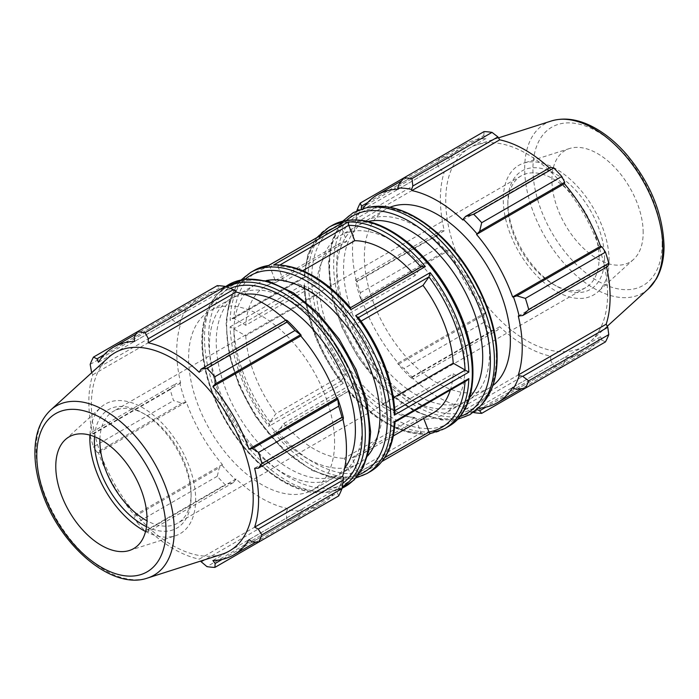 <?xml version="1.0" encoding="UTF-8"?>
<svg xmlns="http://www.w3.org/2000/svg" width="699" height="699" viewBox="0 0 699 699"><rect width="100%" height="100%" fill="white"/><g stroke="black" fill="none" stroke-linecap="round" stroke-linejoin="round"><path stroke-width="0.52" stroke-dasharray="3.5 2.62" d="M363.043 208.564A120.01 69.288 -120 0 0 362.091 210.05L361.287 209.08A121.303 70.031 60 0 0 355.564 221.749L356.438 222.562A120.01 69.288 -120 0 0 356.438 281.496L355.564 281.313L355.651 279.888L356.988 281.706A129.044 74.505 -120 0 0 360.282 292.811L361.287 300.561A121.303 70.031 60 0 1 355.564 281.313M361.287 300.561L362.091 300.544A120.01 69.288 -120 0 0 398.185 363.052L397.757 363.742L403.978 368.487A129.044 74.505 -120 0 0 411.947 376.901L412.847 378.963L411.571 378.325A121.303 70.031 60 0 1 397.757 363.742M411.571 378.325L411.851 377.477A120.01 69.288 -120 0 0 462.887 406.94L463.157 408.102L465.534 409.378L473.739 412.576L553.818 366.337A129.044 74.505 -120 0 0 561.786 367.132L564.696 361.671L485.91 407.159M478.317 408.225A120.01 69.288 -120 0 1 476.552 408.295L476.971 409.474A121.303 70.031 60 0 1 463.157 408.102M389.955 207.297A103.234 59.598 -120 0 0 385.752 209.351A103.234 59.598 -120 0 0 385.752 328.556A103.234 59.598 -120 0 0 488.985 388.163A103.234 59.598 -120 0 0 492.865 385.551M398.185 189.219L486.058 138.481L483.804 135.527L398.745 184.632M484.058 131.595L483.804 135.527M367.761 202.518L446.547 157.03L440.361 156.821A129.044 74.505 -120 0 0 437.067 164.116L356.988 210.347L355.564 221.749M356.438 222.562L444.311 171.832L440.702 169.944L355.651 219.058M437.067 164.116L440.702 169.944M362.091 300.544L449.973 249.805L446.547 250.443L361.488 299.548M360.282 292.811L440.361 246.572L446.547 250.443M411.851 377.477L499.724 326.739L497.906 329.858L412.847 378.963M411.947 376.901L492.026 330.662L497.906 329.858M476.552 408.295L564.425 357.556L564.696 361.671M462.887 220.036L550.76 169.298L550.594 167.341M599.095 258.062A64.518 37.248 -120 0 0 570.926 193.134A64.518 37.248 -120 0 0 521.209 175.851A64.518 37.248 -120 0 0 507.85 205.384A64.518 37.248 -120 0 0 553.468 284.406A64.518 37.248 -120 0 0 585.727 287.604A64.518 37.248 -120 0 0 599.095 258.062M604.565 258.062A68.388 39.485 60 0 1 556.203 285.987A68.388 39.485 60 0 1 507.85 202.221A68.388 39.485 60 0 1 556.203 174.304A68.388 39.485 60 0 1 604.565 258.062M609.117 260.692A74.828 43.207 -120 0 0 579.471 188.695A74.828 43.207 -120 0 0 523.752 163.147A74.828 43.207 -120 0 0 518.789 251.745A74.828 43.207 -120 0 0 597.995 291.754A74.828 43.207 -120 0 0 609.117 260.692M99.887 439.199A64.518 37.248 60 0 1 113.221 411.396A64.518 37.248 60 0 1 145.479 414.594A64.518 37.248 60 0 1 191.107 493.616A64.518 37.248 60 0 1 177.738 523.149A64.518 37.248 60 0 1 147 520.799M516.893 389.264L601.944 340.16L605.474 341.898M601.944 340.16L600.52 336.726A120.01 69.288 60 0 1 585.246 351.955A120.01 69.288 60 0 1 564.425 357.556M465.534 409.378L550.594 360.273L553.818 366.337M550.594 360.273L550.76 356.202A120.01 69.288 60 0 1 499.724 326.739M398.745 364.074L483.804 314.961L484.058 322.256A129.044 74.505 -120 0 0 492.026 330.662M483.804 314.961L486.058 312.313A120.01 69.288 60 0 1 449.973 249.805M355.651 279.888L440.702 230.775L437.067 235.467A129.044 74.505 -120 0 0 440.361 246.572M440.702 230.775L444.311 230.757A120.01 69.288 60 0 1 444.311 171.832M446.547 157.03L449.973 159.32A120.01 69.288 60 0 1 465.237 144.09A120.01 69.288 60 0 1 486.058 138.481M549.397 168.031A120.01 69.288 60 0 1 550.76 169.298M607.789 266.415L606.173 265.279A120.01 69.288 60 0 1 606.592 267.105M607.606 293.921A114.453 66.082 -120 0 0 562.258 183.802A114.453 66.082 -120 0 0 477.024 144.728A114.453 66.082 -120 0 0 469.448 280.238A114.453 66.082 -120 0 0 590.594 341.427A114.453 66.082 -120 0 0 607.606 293.921M484.058 322.256L403.978 368.487M437.067 235.467L356.988 281.706M440.361 156.821L403.978 177.834M370.278 471.598A116.139 67.052 60 0 1 357.163 476.325A116.139 67.052 60 0 1 355.677 476.569L358.106 473.022L352.13 457.6L423.009 416.683L423.681 418.413M348.784 390.977L348.32 391.222C373.24 419.505 398.447 433.834 423.935 434.21L421.095 432.812L415.11 417.39L344.223 458.308L350.173 473.625L350.828 476.998A116.139 67.052 60 0 1 273.597 432.41L277.861 431.965L283.846 423.445L354.725 382.528L348.784 390.977A113.561 65.566 60 0 0 421.051 432.698M304.747 288.023L303.969 286.468L304.668 283.829A116.139 67.052 -120 0 0 343.279 383.349L340.841 381.208L346.826 372.698L275.948 413.616L269.954 422.135L268.748 426.381A116.139 67.052 60 0 1 230.137 326.861L245.751 335.808L316.63 294.882L304.747 288.023A113.561 65.566 60 0 0 340.885 381.147M268.748 265.463L269.954 266.896L275.948 282.317L346.826 241.4L340.841 225.978L341.898 223.226M432.384 418.483A103.234 59.598 -120 0 0 443.62 414.35A103.234 59.598 -120 0 0 465.001 367.089A103.234 59.598 -120 0 0 419.942 263.2A103.234 59.598 -120 0 0 340.387 235.546A103.234 59.598 -120 0 0 335.511 345.708A103.234 59.598 -120 0 0 432.384 418.483M344.223 316.472L415.11 275.555L421.095 267.035L350.208 307.962L344.223 316.472A96.785 55.876 -120 0 0 283.846 281.61L277.861 266.188L275.013 264.79M328.67 227.402A116.139 67.052 -120 0 0 304.668 277.363L316.63 284.344L245.751 325.271L233.781 318.36L231.902 318.569L230.137 320.395A116.139 67.052 60 0 1 254.139 270.434M304.668 277.363L230.137 320.395M303.969 286.468C306.04 319.312 318.36 351.169 340.946 382.047L340.841 381.208L269.954 422.135M348.539 391.257L277.486 432.279L348.74 391.038L348.128 389.387A116.139 67.052 -120 0 0 425.35 433.965L423.935 434.21M415.11 275.555A96.785 55.876 -120 0 0 412.052 272.156M346.826 241.4A96.785 55.876 -120 0 0 336.525 245.227A96.785 55.876 -120 0 0 316.63 284.344M316.63 294.882A96.785 55.876 -120 0 0 346.826 372.698M354.725 382.528A96.785 55.876 -120 0 0 415.11 417.39M361.077 321.138L352.13 326.302L358.071 317.853L358.01 316.953M394.987 412.532L394.288 411.029L382.318 404.118A96.785 55.876 -120 0 0 352.13 326.302M382.318 404.118L393.467 397.679M302.781 270.679L283.846 281.61M275.948 282.317A96.785 55.876 -120 0 0 265.646 286.144A96.785 55.876 -120 0 0 245.751 325.271M245.751 335.808A96.785 55.876 -120 0 0 275.948 413.616M283.846 423.445A96.785 55.876 -120 0 0 344.223 458.308M489.553 352.916A103.234 59.598 -120 0 0 444.494 249.027A103.234 59.598 -120 0 0 364.939 221.365A103.234 59.598 -120 0 0 364.939 340.57A103.234 59.598 -120 0 0 468.173 400.169A103.234 59.598 -120 0 0 489.553 352.916M368.085 221.452A103.234 59.598 -120 0 0 358.098 225.314A103.234 59.598 -120 0 0 358.098 344.52A103.234 59.598 -120 0 0 461.331 404.127A103.234 59.598 -120 0 0 469.676 397.416M430.103 433.668L430.2 433.537A116.139 67.052 -120 0 0 431.685 433.301A116.139 67.052 -120 0 0 444.809 428.566M467.046 380.431L465.167 380.64L453.197 373.729L382.318 414.656L394.288 421.637M423.009 416.683A96.785 55.876 -120 0 0 433.31 412.856M450.313 390.086A96.785 55.876 -120 0 0 453.197 373.729M512.638 387.464L600.52 336.726M462.887 406.94L550.76 356.202M398.185 363.052L486.058 312.313M356.438 281.496L444.311 230.757M362.091 210.05L449.973 159.32M518.3 316.018L606.173 265.279M643.176 232.618A64.518 37.248 -120 0 0 617.61 170.539A64.518 37.248 -120 0 0 569.563 148.511A64.518 37.248 -120 0 0 565.29 224.903A64.518 37.248 -120 0 0 633.582 259.39A64.518 37.248 -120 0 0 643.176 232.618M235.79 290.898A121.303 70.031 -120 0 0 221.976 289.526L219.311 288.224L217.249 285.638M285.734 320.247A120.01 69.288 60 0 1 287.106 321.523L287.376 320.675M343.384 417.687L342.519 417.504A120.01 69.288 60 0 1 342.938 419.321M338.666 495.941L337.46 492.865L337.669 489.903A121.303 70.031 -120 0 0 343.384 477.251M337.669 489.903L336.857 488.951A120.01 69.288 60 0 1 321.592 504.171A120.01 69.288 60 0 1 300.771 509.781L301.19 510.96L300.212 514.368L294.969 521.174A129.044 74.505 60 0 1 287.009 520.379L286.101 512.97L287.376 509.588A121.303 70.031 -120 0 0 301.19 510.96M287.376 509.588L287.106 508.426A120.01 69.288 60 0 1 236.07 478.964L233.422 482.555L225.218 484.704A129.044 74.505 60 0 1 217.249 476.299L219.311 467.666L221.976 465.228A121.303 70.031 -120 0 0 235.79 479.811M221.976 465.228L222.404 464.538A120.01 69.288 60 0 1 186.318 402.03L182.063 403.14L173.553 400.614A129.044 74.505 60 0 1 170.25 389.509L176.218 383.48L179.783 382.799A121.303 70.031 -120 0 0 185.506 402.047M179.783 382.799L180.657 382.982A120.01 69.288 60 0 1 180.657 324.048L179.783 323.235L176.218 322.65L170.25 318.159A129.044 74.505 60 0 1 173.553 310.863L182.063 309.736L185.506 310.583A121.303 70.031 -120 0 0 179.783 323.235M185.506 310.583L186.318 311.536A120.01 69.288 60 0 1 201.583 296.315A120.01 69.288 60 0 1 222.404 290.705L221.976 289.526M334.585 442.388A103.234 59.598 -120 0 0 289.517 338.499A103.234 59.598 -120 0 0 209.971 310.837A103.234 59.598 -120 0 0 209.971 430.042A103.234 59.598 -120 0 0 313.204 489.649A103.234 59.598 -120 0 0 334.585 442.388M104.107 354.743L182.063 309.736M186.318 311.536L98.437 362.274M173.553 310.863L137.17 331.868M180.657 382.982L92.775 433.721L91.158 432.585L176.218 383.48M170.25 389.509L90.171 435.748L91.158 432.585M222.404 464.538L134.523 515.277L134.252 516.771L219.311 467.666M217.249 476.299L137.17 522.529L134.252 516.771M201.041 562.083L286.101 512.97M287.106 508.426L199.224 559.165L200.456 561.131M287.009 520.379L206.93 566.618M252.4 541.97L337.46 492.865M336.857 488.951L248.975 539.68M342.519 417.504L254.637 468.243M146.502 526.697A68.388 39.485 -120 0 0 191.107 496.779A68.388 39.485 -120 0 0 142.745 413.013A68.388 39.485 -120 0 0 94.531 436.683M191.107 493.616L191.107 496.779M145.549 531.493A74.828 43.207 -120 0 0 175.204 535.845A74.828 43.207 -120 0 0 195.659 499.401A74.828 43.207 -120 0 0 159.905 420.964A74.828 43.207 -120 0 0 100.953 407.246A74.828 43.207 -120 0 0 89.909 435.11M108.362 357.573A114.453 66.082 -120 0 0 115.047 484.844A114.453 66.082 -120 0 0 221.924 554.272M91.683 372.742L92.775 374.786A120.01 69.288 -120 0 0 92.775 433.721M90.171 435.748A129.044 74.505 -120 0 0 93.474 446.844L173.553 400.614M182.063 403.14L97.004 452.253L93.474 446.844M97.004 452.253L98.437 452.769A120.01 69.288 -120 0 0 134.523 515.277M137.17 522.529A129.044 74.505 -120 0 0 145.139 530.934L225.218 484.704M233.422 482.555L148.363 531.659L145.139 530.934M148.363 531.659L148.188 529.702A120.01 69.288 -120 0 0 199.224 559.165M300.212 514.368L222.247 559.375M300.771 509.781L212.889 560.519M236.07 478.964L148.188 529.702M186.318 402.03L98.437 452.769M176.218 322.65L91.158 371.754M90.171 364.389L170.25 318.159M180.657 324.048L92.775 374.786M219.311 288.224L134.252 337.329M222.404 290.705L134.523 341.444M287.106 321.523L199.224 372.261M430.2 433.537L382.056 461.41M352.13 457.6A96.785 55.876 -120 0 0 362.423 453.773A96.785 55.876 -120 0 0 382.318 414.656M266.275 280.579A103.234 59.598 -120 0 0 255.336 284.65A103.234 59.598 -120 0 0 250.452 394.813A103.234 59.598 -120 0 0 347.324 467.587A103.234 59.598 -120 0 0 358.561 463.454A103.234 59.598 -120 0 0 367.56 456.019M244.309 294.331A103.234 59.598 -120 0 0 230.775 298.831A103.234 59.598 -120 0 0 230.775 418.028A103.234 59.598 -120 0 0 334.008 477.635A103.234 59.598 -120 0 0 344.668 468.164M362.231 426.425A103.234 59.598 -120 0 0 317.171 322.536A103.234 59.598 -120 0 0 237.616 294.873A103.234 59.598 -120 0 0 237.616 414.079A103.234 59.598 -120 0 0 340.85 473.686A103.234 59.598 -120 0 0 362.231 426.425M448.251 426.582A116.139 67.052 60 0 1 435.127 431.309A116.139 67.052 60 0 1 427.133 432.017A116.139 67.052 60 0 1 323.628 343.148A116.139 67.052 60 0 1 332.112 225.419M250.705 272.418A116.139 67.052 -120 0 0 242.256 390.208A116.139 67.052 -120 0 0 345.822 479.016A116.139 67.052 -120 0 0 353.72 478.308A116.139 67.052 -120 0 0 366.844 473.581M425.35 433.965L350.828 476.998M273.597 432.41L348.128 389.387M343.279 383.349L268.748 426.381M230.137 326.861L304.668 283.829M384.808 457.618L358.106 473.022M304.668 287.971L233.781 328.897M340.841 225.978L269.954 266.896M428.137 428.609A113.561 65.566 -120 0 0 436.036 272.837A113.561 65.566 -120 0 0 311.833 273.396A113.561 65.566 -120 0 0 428.137 428.609M304.747 277.486A113.561 65.566 60 0 1 323.855 233.571M332.768 228.424A113.561 65.566 60 0 1 340.885 226.083M496.36 356.839A112.854 65.156 -120 0 0 376.656 207.926A112.854 65.156 -120 0 0 376.656 367.534A112.854 65.156 -120 0 0 496.36 356.839M482.799 403.288A115.352 66.597 60 0 1 357.53 344.852A115.352 66.597 60 0 1 369.561 207.14M365.883 207.883A116.567 67.296 -120 0 0 353.729 347.045A116.567 67.296 -120 0 0 480.318 406.093M459.828 416.639A114.077 65.863 60 0 1 352.68 347.648A114.077 65.863 60 0 1 346.512 220.36M465.08 380.588A113.561 65.566 60 0 1 465.027 381.593M551.397 120.962A97.72 56.418 -120 0 0 544.923 236.664A97.72 56.418 -120 0 0 648.357 288.905M662.163 243.575A91.368 52.748 60 0 1 565.246 252.234A91.368 52.748 60 0 1 565.246 123.015A91.368 52.748 60 0 1 662.163 243.575M350.208 473.73L421.095 432.812M233.781 318.36L304.668 277.442M277.861 266.188L280.089 264.904M394.201 410.977A113.561 65.566 -120 0 0 358.071 317.853M350.173 308.023A113.561 65.566 -120 0 0 277.905 266.302M269.997 267.001A113.561 65.566 -120 0 0 233.868 318.412M233.868 328.941A113.561 65.566 -120 0 0 269.997 422.074M277.905 431.903A113.561 65.566 -120 0 0 350.173 473.625M358.526 474.892A113.561 65.566 60 0 1 350.985 477.006A113.561 65.566 60 0 1 343.174 477.714A113.561 65.566 60 0 1 244.038 395.354A113.561 65.566 60 0 1 245.41 278.962M394.288 421.558L465.167 380.64M394.891 410.68L394.288 411.029M226.913 287.079A115.352 66.597 -120 0 0 216.148 295.712A115.352 66.597 -120 0 0 226.065 420.746A115.352 66.597 -120 0 0 329.386 491.86A115.352 66.597 -120 0 0 342.257 486.854M342.798 483.324A112.854 65.156 60 0 1 225.96 420.807A112.854 65.156 60 0 1 230.251 288.372M342.038 488.199A116.567 67.296 60 0 1 333.065 491.117A116.567 67.296 60 0 1 228.652 419.251A116.567 67.296 60 0 1 218.63 292.907A116.567 67.296 60 0 1 225.637 286.59M369.902 430.846A114.077 65.863 -120 0 0 248.905 280.334A114.077 65.863 -120 0 0 248.905 441.654A114.077 65.863 -120 0 0 369.902 430.846M358.071 472.917A113.561 65.566 -120 0 0 394.201 421.514M50.599 410.095A97.72 56.418 -120 0 0 56.304 518.763A97.72 56.418 -120 0 0 147.559 578.038M553.468 284.406L556.203 285.987M507.85 205.384L507.85 202.221M521.209 175.851L113.221 411.396M585.727 287.604L177.738 523.149M316.892 237.59L307.761 254.934L303.96 276.97L231.902 318.569M336.525 245.227L265.646 286.144M342.877 221.102L338.596 226.729L332.121 240.57L328.381 262.824L331.92 297.101L342.143 327.796L358.08 357.346L384.249 389.168L413.983 411.099L441.593 420.047L457.373 419.409M585.246 351.955L521.716 388.635M465.237 144.09L401.707 180.77M498.501 137.869L477.024 144.728M607.265 326.258L590.594 341.427M358.098 225.314L340.387 235.546M461.331 404.127L443.62 414.35M385.752 209.351L364.939 221.365M488.985 388.163L468.173 400.169M569.563 148.511L523.752 163.147M633.582 259.39L597.995 291.754M145.479 414.594L142.745 413.013M393.327 435.94L362.423 453.773M356.071 477.898L345.009 479.243L336.804 478.675L312.042 470.444L281.898 448.461L255.397 416.255L239.198 385.962L229.062 354.55L225.995 322.064L229.683 300.273L236.218 286.337L241.574 279.591M225.594 286.573L216.148 295.712C202.02 312.977 198.367 337.687 205.209 369.85C210.058 391.021 218.892 411.405 231.701 430.995C258.438 472.244 299.679 498.483 329.386 491.86L342.029 488.251M321.592 504.171L255.921 542.092M201.583 296.315L135.903 334.227M255.336 284.65L237.616 294.873M358.561 463.454L340.85 473.686M230.775 298.831L209.971 310.837M334.008 477.635L313.204 489.649M129.385 550.489L175.204 535.845M65.365 439.61L100.953 407.246"/><path stroke-width="1.05" d="M398.745 184.632L397.757 188.04A121.303 70.031 60 0 1 411.571 189.412L412.847 186.03L411.947 178.621A129.044 74.505 -120 0 0 403.978 177.826L398.745 184.632M397.757 188.04L398.185 189.219A120.01 69.288 -120 0 0 377.364 194.829A120.01 69.288 -120 0 0 363.043 208.564M478.317 408.225A120.01 69.288 -120 0 0 497.373 402.685A120.01 69.288 -120 0 0 512.638 387.464L513.45 388.417L516.893 389.264L525.395 388.137A129.044 74.505 -120 0 0 528.697 380.841L522.73 376.35L519.165 375.765A121.303 70.031 60 0 1 513.45 388.417M519.165 375.765L518.3 374.952A120.01 69.288 -120 0 0 518.3 316.018L522.73 315.52L528.697 309.491A129.044 74.505 -120 0 0 525.395 298.386L516.893 295.86L513.45 296.953A121.303 70.031 60 0 1 519.165 316.201M513.45 296.953L512.638 296.97A120.01 69.288 -120 0 0 476.552 234.462L479.636 231.334L481.707 222.701A129.044 74.505 -120 0 0 473.739 214.296L465.534 216.445L463.157 219.189A121.303 70.031 60 0 1 476.971 233.772M463.157 219.189L462.887 220.036A120.01 69.288 -120 0 0 411.851 190.574L411.571 189.412M492.865 385.551A103.234 59.598 -120 0 0 510.366 340.902A103.234 59.598 -120 0 0 467.928 239.853A103.234 59.598 -120 0 0 389.955 207.297M403.978 177.826L484.058 131.595A129.044 74.505 -120 0 1 492.026 132.382L411.947 178.621M361.287 209.08L361.488 206.135L360.282 203.06A129.044 74.505 -120 0 0 356.988 210.347L356.918 210.749M473.363 412.427L473.739 412.576A129.044 74.505 -120 0 0 481.707 413.362L479.636 410.776L476.989 409.483M485.91 407.159L479.636 410.776M481.707 413.362L561.786 367.132M518.3 374.952L606.173 324.214L607.789 327.246L522.73 376.35M528.697 380.841L608.777 334.611L607.789 327.246M525.395 298.386L605.474 252.156L601.944 246.747L516.893 295.86M522.73 315.52L607.789 266.415L608.777 263.252L528.697 309.491M608.777 263.252A129.044 74.505 -120 0 0 605.474 252.156M473.739 214.296L553.818 168.066L550.594 167.341L465.534 216.445M147 520.799A64.518 37.248 60 0 1 99.887 439.199M525.395 388.137L605.474 341.898A129.044 74.505 -120 0 0 608.777 334.611M412.847 186.03L497.906 136.917L492.026 132.382M497.906 136.917L499.724 139.835A120.01 69.288 60 0 1 549.397 168.031M479.636 231.334L564.696 182.229L561.786 176.471A129.044 74.505 -120 0 0 553.818 168.066M564.696 182.229L564.425 183.723A120.01 69.288 60 0 1 600.52 246.231L601.944 246.747M606.592 267.105A120.01 69.288 60 0 1 610.105 297.014A120.01 69.288 60 0 1 606.173 324.214M403.978 177.834L360.282 203.06M361.488 206.135L367.761 202.518M561.786 176.471L481.707 222.701M423.681 418.413L428.994 432.104L430.2 433.537M393.467 397.679L453.197 363.192L468.811 372.139A116.139 67.052 -120 0 0 430.2 272.619L428.994 276.865L423.009 285.384L361.077 321.138M350.54 307.665L421.462 266.721L425.35 266.59A116.139 67.052 -120 0 0 348.128 222.002L348.74 225.27L354.725 240.692L302.781 270.679M341.898 223.226L343.279 222.431A116.139 67.052 -120 0 0 328.67 227.402L316.892 237.59M453.197 363.192A96.785 55.876 -120 0 0 423.009 285.384M412.052 272.156A96.785 55.876 -120 0 0 354.725 240.692M469.676 397.416A103.234 59.598 -120 0 0 482.712 356.866A103.234 59.598 -120 0 0 443.55 259.565A103.234 59.598 -120 0 0 368.085 221.452M328.67 227.402L332.112 225.419A116.139 67.052 60 0 1 448.251 292.47A116.139 67.052 60 0 1 448.251 426.582L444.809 428.566L430.121 433.66M444.809 428.566A116.139 67.052 -120 0 0 468.811 378.605L467.046 380.431L394.987 422.03C393.755 445.709 385.516 462.231 370.278 471.598L366.844 473.581A116.139 67.052 -120 0 0 366.844 339.469A116.139 67.052 -120 0 0 250.705 272.418L241.574 279.591M393.327 435.94L433.31 412.856A96.785 55.876 -120 0 0 450.313 390.086M411.851 190.574L499.724 139.835M476.552 234.462L564.425 183.723M512.638 296.97L600.52 246.231M225.218 286.424L145.139 332.663A129.044 74.505 -120 0 0 137.17 331.868L217.249 285.638A129.044 74.505 60 0 1 225.218 286.424L233.422 289.622L235.79 290.898L236.07 292.06A120.01 69.288 60 0 1 285.734 320.247M301.19 335.258A121.303 70.031 -120 0 0 287.376 320.675L286.101 320.037L287.009 322.099A129.044 74.505 60 0 1 294.969 330.513L301.19 335.258L300.771 335.948A120.01 69.288 60 0 1 336.857 398.456L337.669 398.439L338.666 406.189A129.044 74.505 60 0 1 341.968 417.294L343.305 419.112L343.384 417.687A121.303 70.031 -120 0 0 337.669 398.439M342.938 419.321A120.01 69.288 60 0 1 342.519 476.438L343.384 477.251L343.305 479.942L341.968 488.653A129.044 74.505 60 0 1 338.666 495.941L258.586 542.179L252.4 541.97L248.975 539.68A120.01 69.288 -120 0 1 233.711 554.91A120.01 69.288 -120 0 1 212.889 560.519L215.152 563.473L214.89 567.405L294.978 521.166M236.07 292.06L148.188 342.798L148.363 338.727L233.422 289.622M145.139 332.663L148.363 338.727M97.004 358.84L93.474 357.102L137.17 331.868L134.252 337.329L134.523 341.444A120.01 69.288 -120 0 0 113.701 347.045A120.01 69.288 -120 0 0 98.437 362.274L97.004 358.84L104.107 354.743M200.456 561.131L206.93 566.618A129.044 74.505 -120 0 0 214.89 567.405M342.519 476.438L254.637 527.168A120.01 69.288 -120 0 0 258.569 499.968A120.01 69.288 -120 0 0 254.637 468.243L258.246 468.225L343.305 419.112M341.968 417.294L261.889 463.533L258.246 468.225M300.771 335.948L212.889 386.687L215.152 384.039L300.212 334.926M294.969 330.513L214.89 376.744L215.152 384.039M94.531 436.683A68.388 39.485 -120 0 0 146.502 526.697M89.909 435.11A74.828 43.207 -120 0 0 145.549 531.493M343.305 479.942L258.246 529.056L261.889 534.884L341.968 488.653M258.246 529.056L254.637 527.168M147.559 578.038L221.924 554.272A114.453 66.082 -120 0 0 253.213 498.527A114.453 66.082 -120 0 0 198.516 378.552A114.453 66.082 -120 0 0 108.362 357.573L50.599 410.095C40.717 419.522 35.5 432.768 34.95 449.833C34.574 462.86 36.829 476.631 41.713 491.135C58.926 544.626 111.595 590.751 147.559 578.038A97.72 56.418 -120 0 0 174.269 530.445A97.72 56.418 -120 0 0 127.576 428.006A97.72 56.418 -120 0 0 50.599 410.095M261.889 463.533A129.044 74.505 -120 0 0 258.586 452.428L338.666 406.189M337.46 399.452L252.4 448.557L258.586 452.428M252.4 448.557L248.975 449.195A120.01 69.288 -120 0 0 212.889 386.687M214.89 376.744A129.044 74.505 -120 0 0 206.93 368.338L287.009 322.099M286.101 320.037L201.041 369.142L206.93 368.338M201.041 369.142L199.224 372.261A120.01 69.288 -120 0 0 148.188 342.798M93.474 357.102A129.044 74.505 -120 0 0 90.171 364.389L91.683 372.742M258.586 542.179A129.044 74.505 -120 0 0 261.889 534.884M222.247 559.375L215.152 563.473M336.857 398.456L248.975 449.195M350.636 307.778C325.708 279.495 300.5 265.166 275.013 264.79L273.597 265.035A116.139 67.052 60 0 1 350.828 309.613L350.208 307.962M268.748 265.463L254.139 270.434A116.139 67.052 60 0 1 268.748 265.463L343.279 222.431M358.106 317.792L355.677 315.651A116.139 67.052 60 0 1 394.288 415.171L394.987 412.532C392.917 379.688 380.588 347.831 358.01 316.953M367.56 456.019A103.234 59.598 -120 0 0 379.941 416.202A103.234 59.598 -120 0 0 341.295 319.504A103.234 59.598 -120 0 0 266.275 280.579M468.811 378.605L394.288 421.637A116.139 67.052 60 0 1 370.278 471.598M344.668 468.164A103.234 59.598 -120 0 0 355.389 430.374A103.234 59.598 -120 0 0 318.089 335.319A103.234 59.598 -120 0 0 244.309 294.331M147.026 519.069A64.518 37.248 -120 0 0 116.191 451.432A64.518 37.248 -120 0 0 65.365 439.61A64.518 37.248 -120 0 0 69.14 511.353A64.518 37.248 -120 0 0 129.385 550.489A64.518 37.248 -120 0 0 147.026 519.069M348.128 222.002L273.597 265.035M350.828 309.613L425.35 266.59M430.2 272.619L355.677 315.651M394.288 415.171L468.811 372.139M428.994 432.104L384.808 457.618M428.95 276.926A113.561 65.566 60 0 1 465.08 370.059M348.784 225.375A113.561 65.566 60 0 1 420.973 267.009M323.855 233.571A113.561 65.566 60 0 1 332.768 228.424M482.799 403.288C492.279 392.244 497.05 377.119 497.12 357.897C497.636 317.626 472.9 265.113 439.234 234.733C430.304 226.528 421.165 219.993 411.807 215.135C396.639 207.323 382.554 204.658 369.561 207.14A115.352 66.597 60 0 1 453.485 250.478A115.352 66.597 60 0 1 496.771 358.639A115.352 66.597 60 0 1 482.799 403.288L480.318 406.093A116.567 67.296 -120 0 0 494.438 360.981A116.567 67.296 -120 0 0 450.689 251.675A116.567 67.296 -120 0 0 365.883 207.883L353.292 212.601L342.877 221.102M346.512 220.36A114.077 65.863 60 0 1 436.246 242.081A114.077 65.863 60 0 1 490.375 361.287A114.077 65.863 60 0 1 459.828 416.639M465.027 381.593A113.561 65.566 60 0 1 428.95 431.999M662.879 248.346A97.72 56.418 -120 0 0 624.163 154.322A97.72 56.418 -120 0 0 551.397 120.962C564.495 117.117 578.58 119.223 593.634 127.279C605.098 133.474 615.898 142.308 626.016 153.789C650.262 182.649 662.94 213.448 664.05 246.205C664.059 258.936 661.481 269.849 656.309 278.962L648.357 288.905A97.72 56.418 -120 0 0 662.879 248.346M280.089 264.904L348.74 225.27M358.482 317.582L428.994 276.865M245.41 278.962A113.561 65.566 60 0 1 363.725 341.269A113.561 65.566 60 0 1 358.526 474.892M465.167 370.103L394.891 410.68M342.257 486.854A115.352 66.597 -120 0 0 365.306 434.542A115.352 66.597 -120 0 0 315.502 319.041A115.352 66.597 -120 0 0 226.913 287.079M230.251 288.372A112.854 65.156 60 0 1 315.616 323.628A112.854 65.156 60 0 1 362.196 434.306A112.854 65.156 60 0 1 342.798 483.324M225.637 286.59A116.567 67.296 60 0 1 316.446 313.772A116.567 67.296 60 0 1 369.36 433.197A116.567 67.296 60 0 1 342.038 488.199M166.004 530.025A91.368 52.748 60 0 1 69.096 538.684A91.368 52.748 60 0 1 69.096 409.465A91.368 52.748 60 0 1 166.004 530.025M254.139 270.434L250.705 272.418M332.112 225.419C356.167 213.614 383.489 221.059 414.053 247.743C430.147 262.501 443.568 280.386 454.324 301.409C480.991 352.488 479.033 409.981 448.251 426.582M369.561 207.14L365.883 207.883M457.373 419.409L469.938 414.647L480.318 406.093M521.716 388.635L497.373 402.685M401.707 180.77L377.364 194.829M551.397 120.962L498.501 137.869M648.357 288.905L607.265 326.258M382.056 461.41L430.103 433.668M268.835 265.34L342.545 222.78M366.844 473.581L356.071 477.898M225.594 286.573L245.288 278.98L268.626 281.216L293.44 292.846L317.652 312.741L339.181 339.111L356.106 369.596L366.931 401.471L370.653 431.903L368.792 450.977L363.262 467.212L354.21 479.864L342.029 488.251M255.921 542.092L233.711 554.91M135.903 334.227L113.701 347.045"/></g></svg>
